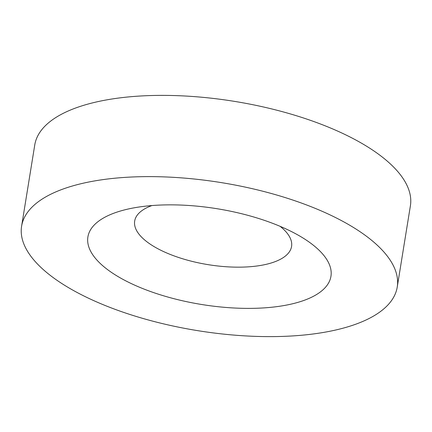 <?xml version="1.0" encoding="UTF-8"?>
<svg xmlns="http://www.w3.org/2000/svg" width="432" height="432" viewBox="0 0 432 432"><rect width="100%" height="100%" fill="white"/><g stroke="black" fill="none" stroke-linecap="round" stroke-linejoin="round"><path stroke-width="0.65" d="M280.114 226.33A79.466 31.304 9.2 0 1 291.568 246.461A79.466 31.304 9.2 0 1 267.278 264.071A79.466 31.304 9.2 0 1 179.842 257.888A79.466 31.304 9.2 0 1 134.681 221.049A79.466 31.304 9.2 0 1 151.902 205.562M79.753 184.027A190.269 74.957 9.2 0 1 289.111 198.828A190.269 74.957 9.2 0 1 397.24 287.042A190.269 74.957 9.2 0 1 339.088 329.211A190.269 74.957 9.2 0 1 129.73 314.41A190.269 74.957 9.2 0 1 21.6 226.201A190.269 74.957 9.2 0 1 79.753 184.027M21.6 226.201L34.76 144.958A190.269 74.957 9.2 0 1 92.912 102.789A190.269 74.957 9.2 0 1 302.27 117.59A190.269 74.957 9.2 0 1 410.4 205.799L397.24 287.042M293.323 303.593A123.115 48.503 9.2 0 1 121.16 278.375A123.115 48.503 9.2 0 1 125.518 209.65A123.115 48.503 9.2 0 1 133.753 207.889A123.115 48.503 9.2 0 1 296.606 234.268A123.115 48.503 9.2 0 1 293.323 303.593"/></g></svg>
